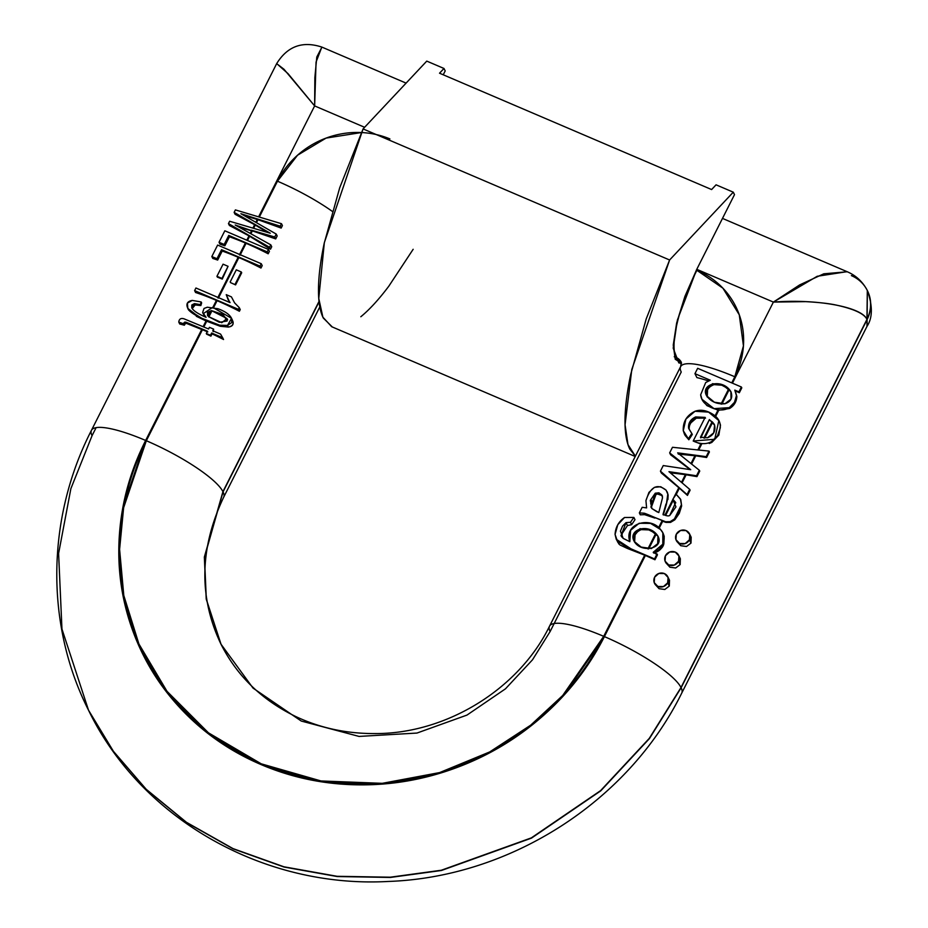 <?xml version="1.0" encoding="UTF-8"?>
<svg xmlns="http://www.w3.org/2000/svg" width="928" height="928" viewBox="0 0 928 928"><rect width="100%" height="100%" fill="white"/><g stroke="black" fill="none" stroke-linecap="round" stroke-linejoin="round"><path stroke-width="1.39" d="M332.317 326.981L323.304 318.06C319.94 311.309 318.339 301.507 318.49 288.643C318.64 275.778 320.543 260.675 324.197 243.31L339.718 187.734L363.08 128.922L426.764 61.109L443.978 68.475L445.196 70.911L443.236 74.797L445.196 70.911L443.978 68.475L439.536 73.208L711.614 189.556L716.068 184.823L733.282 192.177L716.068 184.823L711.614 189.556L439.536 73.208L443.978 68.475L426.764 61.109L363.08 128.922L669.61 259.991L733.282 192.177L734.5 194.625L696.8 269.271L677.405 319.94L673.206 348.162L678.797 362.894L681.535 363.358L675.248 359.217L673.252 345.077L676.64 323.014L684.91 296.392L696.8 269.271L734.5 194.625L733.282 192.177L669.61 259.991L646.248 318.803L630.727 374.378C627.073 391.744 625.17 406.858 625.02 419.723C624.857 432.587 626.47 442.389 629.822 449.129L635.39 456.182L627.978 444.582L625.054 424.792L631.794 369.483L669.61 259.991L363.08 128.922L324.336 242.649L318.768 298.491L322.886 317.179L331.69 326.714L635.228 456.506M360.818 316.75C369.564 309.581 378.891 299.396 388.809 286.195L413.157 249.296M389.899 138.922A85.295 79.901 -26.5 0 0 277.449 181.192L259.33 217.059L277.449 181.192L297.552 155.208L326.076 138.098L361.444 132.542M696.429 270.002L722.935 288.214L739.268 314.789L743.444 345.877L734.825 376.768L731.74 382.881L734.825 376.768A85.295 79.901 -26.5 0 0 696.928 270.21A73.614 20.172 113.2 0 0 676.036 357.408L676.036 357.408A11.681 10.95 153.5 0 1 681.384 362.419A11.681 10.95 -26.5 0 0 676.164 357.651L674.331 356.862L676.164 357.651A73.614 20.172 113.2 0 0 679.888 361.317A73.614 20.172 -66.8 0 1 676.164 357.651A11.681 10.95 -26.5 0 1 681.384 362.43M851.382 275.604A35.055 32.84 153.5 0 1 867.402 290.661A35.055 32.84 153.5 0 1 866.949 319.394L867.309 290.476C862.646 281.66 855.883 275.396 847.032 271.672L817.22 276.277L773.384 302.087L732.424 383.171L773.384 302.087L696.766 269.317L773.384 302.087L799.704 284.884L823.774 273.806L847.276 271.776M406.093 83.114L321.935 47.119L316.796 57.014L314.859 77.546L314.638 105.92L364.611 127.287L314.638 105.92L258.599 216.85L314.638 105.92L283.968 69.24L276.672 63.638L91.443 430.325C46.504 517.859 45.008 624.358 88.52 710.198L61.956 629.033L58.603 553.459L70.888 488.604L92.058 435.673A73.614 16.043 26.8 0 1 91.57 430.105A73.614 16.043 26.8 0 1 145.65 440.452L201.805 329.289L186.609 323.454L185.414 323.489L184.359 325.194L179.719 324L178.779 322.109C179.127 319.023 180.856 317.91 183.953 318.791L208.591 328.988L209.426 327.329L213.602 329.115L212.767 330.774L220.586 334.115L222.674 337.734L211.63 333.013L210.482 335.275L206.318 333.488L207.454 331.226L185.983 322.19L186.609 323.454L207.802 331.911L201.805 329.289L145.65 440.452A73.614 16.043 -153.2 0 0 91.57 430.105M696.928 270.21A73.614 20.172 -66.8 0 0 676.036 357.408L674.262 356.642L676.036 357.408A11.681 10.95 153.5 0 1 681.245 362.164M867.378 290.615L867.077 319.638L681.001 687.52L866.949 319.394C864.235 313.606 853.516 308.734 834.782 304.767C827.683 303.363 817.986 302.319 805.666 301.635L773.384 302.087C817.081 298.688 861.926 306.994 866.949 319.394L681.117 687.764L649.403 738.63L600.729 790.853L531.477 838.123L441.438 870.487L390.363 877.447L337.212 876.542L284.038 867.03L233.102 848.83L186.609 822.568L146.357 789.542L113.529 751.518L88.636 710.442L113.529 751.518L146.357 789.542L186.609 822.568L233.102 848.83L284.038 867.03L337.212 876.542L390.363 877.447L441.438 870.487L531.477 838.123L600.729 790.853L649.403 738.63L681.117 687.764A73.614 16.043 26.8 0 1 681.604 693.344A73.614 16.043 -153.2 0 0 681.117 687.764L867.077 319.638A35.055 32.84 -26.5 0 0 867.529 290.905M680.746 366.421A73.614 16.043 26.8 0 1 734.825 376.768A73.614 16.043 -153.2 0 0 680.746 366.421A73.614 16.043 26.8 0 0 681.233 372L550.118 631.55L532.498 659.808L505.458 688.831L466.981 715.082L416.962 733.062L359.055 736.426L301.229 721.033L253.031 688.1L220.968 644.148L206.213 599.059L204.346 557.078L223.056 491.886L204.473 557.264L206.318 599.21L221.015 644.264L206.318 599.21L204.473 557.264L223.056 491.886A73.614 16.043 26.8 0 1 223.544 497.466A73.614 16.043 -153.2 0 0 223.056 491.886L319.012 301.426L222.929 491.643A73.614 16.043 -153.2 0 0 146.334 440.742L202.49 329.579L146.334 440.742A73.614 16.043 26.8 0 1 222.929 491.643L204.346 557.078L206.213 599.059L221.084 644.392C198.604 597.423 199.462 548.367 223.66 497.246L319.8 306.924M96.118 427.634L92.058 435.673M319.058 301.832L223.056 491.886L319.058 301.832M88.578 710.314L113.402 751.274L146.23 789.299L186.493 822.324L232.986 848.586L283.91 866.787L337.084 876.299L390.236 877.204L441.322 870.244L531.35 837.88L600.613 790.61L649.275 738.386L681.001 687.52L649.275 738.386L600.613 790.61L531.35 837.88L441.322 870.244L390.236 877.204L337.084 876.299L283.91 866.787L232.986 848.586L186.493 822.324L146.23 789.299L113.402 751.274L88.52 710.198M248.994 235.863L229.413 225.504L248.994 235.863L270.5 249.191L269.549 247.289L270.779 244.841L235.178 225.005L275.697 238.902L274.746 237L251.337 230.179L274.746 237L276.231 234.065L240.886 213.707L280.21 226.177L281.474 223.694L235.387 209.902L234.134 212.384L235.086 214.287L254.632 224.692L235.086 214.287L234.134 212.384L270.257 233.218L229.645 221.258L270.257 233.218L265.408 230.492L265.872 231.432L234.134 212.384L235.387 209.902L281.474 223.694L280.21 226.177L240.886 213.707L276.231 234.065L274.746 237L275.697 238.902L235.178 225.005L270.779 244.841L269.549 247.289L228.462 223.602L269.549 247.289L270.5 249.191L248.994 235.863L246.802 240.19L248.994 235.863M252.915 228.102L254.632 224.692L265.872 231.432L254.632 224.692L252.915 228.102M196.295 316.286L206.028 320.926L203.128 326.656L206.028 320.926L188.697 310.114L187.85 308.432C185.786 304.024 187.236 301.356 192.212 300.417L201.156 301.948L201.643 302.911L200.842 305.579L195.158 304.941L192.305 306.994M205.436 317.063L202.884 313.154M212.872 307.365L216.398 300.394A73.614 16.043 -153.2 0 0 195.564 292.506A73.614 16.043 26.8 0 1 216.398 300.394L217.082 300.684A73.614 16.043 26.8 0 1 239.389 311.263L238.426 309.337L194.625 290.603L195.564 292.506L194.625 290.603L238.426 309.337L239.273 307.655L240.236 309.581L239.389 311.263L238.426 309.337L239.273 307.655L234.598 302.864L239.273 307.655L240.236 309.581L239.389 311.263A73.614 16.043 -153.2 0 0 217.082 300.684L216.398 300.394L212.872 307.365M217.906 297.401L238.171 257.276A73.614 16.043 -153.2 0 0 222.221 251.036L217.651 260.072A73.614 16.043 -153.2 0 0 212.779 258.425A73.614 16.043 26.8 0 1 217.651 260.072L216.978 258.726L221.548 249.69L260.026 266.139L261.255 263.714L217.628 245.062L211.839 256.534L216.978 258.726L211.839 256.534L212.779 258.425L211.839 256.534L217.628 245.062L261.255 263.714L260.026 266.139L221.548 249.69L216.978 258.726L217.651 260.072L222.221 251.036L221.548 249.69L222.221 251.036A73.614 16.043 26.8 0 1 238.171 257.276L238.867 257.566A73.614 16.043 26.8 0 1 260.977 268.041L260.026 266.139L260.977 268.041A73.614 16.043 -153.2 0 0 238.867 257.566L218.393 298.097M239.598 254.458L245.375 243.02A73.614 16.043 -153.2 0 0 229.425 236.768L224.854 245.816A73.614 16.043 -153.2 0 0 219.982 244.168A73.614 16.043 26.8 0 1 224.854 245.816L224.182 244.47L219.031 242.266L219.982 244.168L219.031 242.266L224.182 244.47L228.752 235.422L229.425 236.768A73.614 16.043 26.8 0 1 245.375 243.02L246.071 243.31A73.614 16.043 26.8 0 1 268.18 253.785L267.229 251.882L228.752 235.422L224.182 244.47L224.854 245.816L229.425 236.768L228.752 235.422L267.229 251.882L268.459 249.458L267.229 251.882L268.18 253.785A73.614 16.043 -153.2 0 0 246.071 243.31L240.085 255.142M222.268 279.084A73.614 16.043 -153.2 0 0 217.361 277.124A73.614 16.043 26.8 0 1 222.268 279.084L216.943 276.289L217.361 277.124L216.943 276.289L223.068 264.178L228.068 266.313L221.943 278.435L216.943 276.289L223.068 264.178L228.068 266.313L222.268 279.084M681.001 687.52A73.614 16.043 -153.2 0 0 604.406 636.62L563.273 695.965L531.187 725.719L490.042 752.585L439.849 773.279L382.255 784.067L320.856 781.689L260.884 764.498L207.93 733.398L166.367 691.754L138.202 644.287L123.041 595.648L118.83 549.388L122.867 507.639L145.65 440.452C130.512 470.415 121.777 501.723 119.422 534.389C117.079 567.043 121.313 598.572 132.124 628.952C142.924 659.344 159.488 686.279 181.795 709.758C204.102 733.248 230.469 751.494 260.884 764.498C291.299 777.502 323.454 784.288 357.35 784.833C391.245 785.378 424.293 779.659 456.506 767.676C488.72 755.682 517.638 738.328 543.263 715.627C568.887 692.914 589.268 666.582 604.406 636.62A73.614 16.043 26.8 0 1 681.001 687.52M276.695 63.591L288.074 73.695L314.638 105.92L316.054 62.083L321.819 47.073C302.505 40.762 287.46 46.249 276.718 63.545M735.138 390.816L736.844 396.418L735.138 390.816A73.614 16.043 26.8 0 1 739.326 392.741L741.797 387.858L741.368 386.999L697.659 368.312L741.368 386.999L741.797 387.858L739.326 392.741A73.614 16.043 -153.2 0 0 735.254 390.874M736.844 396.418L734.848 403.32L729.663 408.448L718.748 410.257L715.65 416.382L718.748 410.257L729.663 408.448C734.21 405.617 736.612 401.615 736.844 396.418L736.438 395.595L736.844 396.418M719.629 422.263L720.476 425.175L718.864 435.058L711.811 442.424L718.864 435.058L720.476 425.175L719.652 422.31M701.626 444.152L698.668 450.022L701.626 444.152L700.837 444.048L701.626 444.152M709.421 451.948L706.614 457.504L695.722 455.834L691.604 463.988L695.722 455.834L706.614 457.504L706.196 456.646L677.66 452.864L699.318 470.252L696.534 475.762L675.804 472.665L676.199 473.466L686.152 474.776L682.08 482.85L686.152 474.776L696.963 476.621L685.374 474.66L681.488 482.351L685.374 474.66L668.96 471.679L689.678 489.334L687.045 494.554L660.434 471.146L663.253 465.566L690.722 469.696L669.656 452.887L670.608 454.79L690.13 469.58L688.576 468.338L688.124 469.232L688.576 468.338L670.608 454.79L669.656 452.887L672.487 447.284L669.656 452.887L690.722 469.696L663.253 465.566L660.434 471.146L661.386 473.048L679.389 488.163L676.268 494.357L679.389 488.163L687.462 495.413L678.809 487.652L673.299 498.58L678.809 487.652L661.386 473.048L660.434 471.146L687.462 495.413L687.045 494.554L689.678 489.334L690.107 490.193L687.462 495.413L690.107 490.193L689.678 489.334L668.96 471.679L696.534 475.762L696.963 476.621L696.534 475.762L699.318 470.252L699.747 471.099L696.963 476.621L699.747 471.099L699.318 470.252L677.66 452.864L706.196 456.646L708.992 451.101L709.421 451.948L706.614 457.504L706.196 456.646L708.992 451.101L672.487 447.284L708.992 451.101L709.421 451.948M654.901 518.079L644.554 514.646L643.823 513.172L665.654 521.756L670.155 521.652L674.424 518.949L678.728 512.743L681.222 505.099L674.424 518.949L674.842 519.796L681.639 505.934L680.433 498.997L681.639 505.934L680.781 499.693L681.639 505.934L679.308 513.346L674.842 519.796L670.515 522.394L665.979 522.394L662.673 521.269L659.182 528.171L662.673 521.269L665.654 521.756C660.585 520.295 645.099 512.975 643.823 513.172L644.554 514.646L654.205 517.801M663.091 533.264L663.88 543.472C662.198 548.634 658.764 551.812 653.567 553.007C659.889 550.606 663.323 547.427 663.88 543.472L664.204 536.361L663.3 533.751M657.465 554.805L654.959 559.758L645.389 555.478L604.406 636.62L645.389 555.478L654.959 559.758L654.542 558.9L657.036 553.946L657.465 554.805L654.959 559.758L654.542 558.9L631.063 548.866L616.238 539.249L615.067 534.389C615.531 527.174 618.686 521.548 624.509 517.511L633.87 517.418L634.996 519.668L633.87 517.418L624.509 517.511L617.804 524.703L615.067 534.389L617.352 541.024L626.145 546.754L654.542 558.9L657.036 553.946L653.219 552.311L657.465 554.805M690.71 536.222L691.012 543.077L686.523 546.499L680.781 545.722L676.79 541.407M679.853 557.716L680.154 564.572L675.677 567.982L669.935 567.217L665.933 562.902M669.007 579.2L669.297 586.055L664.819 589.477L659.077 588.7L655.087 584.385M729.246 389.482L728.677 388.936L721.033 404.086L728.677 388.936L731.206 392.277L729.246 389.482L721.845 404.132L729.246 389.482M277.449 181.192A73.614 16.043 26.8 0 1 332.259 211.34A73.614 16.043 -153.2 0 0 277.449 181.192M700.675 394.748L705.698 382.533L710.326 380.248L694.944 373.671L696.893 377.592A73.614 16.043 26.8 0 1 708.47 380.909A73.614 16.043 -153.2 0 0 696.893 377.592L694.944 373.671L710.326 380.248L705.698 382.533L700.675 394.748C701.197 400.293 704.723 404.562 711.242 407.554C718.144 410.721 724.153 410.756 729.269 407.659L729.663 408.448L729.269 407.659L734.477 402.3L736.438 395.595C736.24 400.467 733.851 404.48 729.269 407.659L714.015 408.645L701.962 399.272L700.675 394.748M697.659 368.312L694.944 373.671L697.659 368.312M656.838 511.722L658.799 512.558L661.212 502.93L658.799 512.558L651.908 508.567L650.308 500.378L655.272 493.186L655.957 494.554L657.279 494.032L655.957 494.554L655.272 493.186L650.899 507.001L651.908 508.567L656.838 511.722M667.603 498.87L666.316 504.623L667.789 494.253L667.603 498.87M667.313 492.246L668.137 494.96L666.107 490.17L660.713 486.724L654.391 487.362L648.939 492.397L645.934 500.621C650.516 486.643 657.244 483.152 666.107 490.17L668.137 494.96L667.928 499.519M712.101 421.753L712.681 422.275L712.101 421.753L703.876 438.028L712.101 421.753L709.711 420.198L712.101 421.753M701 437.424L709.398 419.572L700.454 437.262L707.461 437.796C713.446 435.36 715.813 431.149 714.595 425.186L709.398 419.572L700.454 437.262L707.461 437.796L713.713 432.842L714.595 425.186L709.398 419.572L700.768 437.888M688.344 438.758L688.843 439.768L692.311 434.466L691.824 433.504L688.344 438.758L683.263 430.673C682.834 421.799 686.743 415.338 695.014 411.266C700.628 409.26 706.602 410.292 712.959 414.352C718.318 417.786 720.754 422.333 720.244 428.005L717.425 435.94L711.463 441.647C706.266 444.512 700.176 444.303 693.204 441.009L700.837 444.048L697.868 449.941L700.837 444.048L693.204 441.009L705.141 417.391L693.204 441.009L714.711 439.28L718.84 420.593L708.54 412.102L695.014 411.266L685.92 419.073L683.263 430.673L684.365 433.944L688.344 438.758L691.824 433.504L692.311 434.466L688.843 439.768L688.344 438.758M678.275 454.094L695.722 455.834L694.944 455.729L691.012 463.501L694.944 455.729M706.637 395.815L706.684 388.484L712.6 383.67L722.866 385.004L730.893 391.651L731.02 399.11L725.012 403.738L714.421 402.242L706.637 395.815C710.929 401.766 717.054 404.399 725.012 403.738C731.067 401.604 733.016 397.567 730.893 391.651C722.494 377.731 699.805 383.96 706.637 395.815L706.765 396.082M662.198 495.656L655.272 493.186L658.915 492.826L661.838 494.926L662.511 497.779L661.212 502.93L662.511 497.779L662.198 495.656M661.977 520.991L662.673 521.269L661.977 520.991L658.602 527.661L661.977 520.979M734.802 390.131L739.326 392.741L738.908 391.883L741.368 386.999L738.908 391.883L734.802 390.131L736.438 395.595L735.475 391.465M675.758 502.895L672.835 499.252L675.944 506.874L669.761 515.434L675.688 502.5L672.835 499.252L675.41 502.152M646.607 507.894L645.934 500.621L646.607 507.894L642.176 507.303L639.346 512.906L640.285 514.808L639.346 512.906L643.823 513.172L639.346 512.906L642.176 507.303L646.607 507.894M653.219 552.311C658.52 550.907 661.954 547.543 663.543 542.219C664.97 537.474 663.961 533.24 660.539 529.517L650.574 523.404L639.172 523.253L630.588 530.294L629.834 541.697L623.152 538.368L620.438 531.152L622.549 526.095L626.029 522.626L630.46 522.313L633.87 517.418L630.46 522.313L631.643 524.668L634.996 519.668L631.643 524.668L630.46 522.313L626.029 522.626L627.49 525.538L631.643 524.668L627.49 525.538L626.029 522.626L620.994 535.769L623.152 538.368L629.834 541.697C623.512 523.183 650.69 516.142 660.539 529.517L662.836 532.811L662.801 544.214L653.219 552.311M634.01 540.978C640.622 553.83 664.692 548.622 657.964 536.164C649.38 522.383 627.827 529.378 634.01 540.978L634.242 533.67L640.018 528.67L649.902 529.691L657.964 536.164L657.697 543.68L651.41 548.541L641.178 547.091L634.184 541.384M689.226 429.409L688.553 428.075C688.216 422.959 690.594 419.247 695.675 416.927L696.29 418.168L695.675 416.927L705.141 417.391L695.675 416.927L690.107 421.405L688.553 428.075L691.824 433.504L689.226 429.409C688.889 424.664 691.244 420.918 696.29 418.168L698.691 417.461M685.142 435.464L688.843 439.768M655.69 533.426L658.277 536.802L655.69 533.426L647.883 548.9L655.69 533.426L648.834 529.911L641.178 529.633C635.204 532.394 633.012 536.558 634.59 542.149L635.077 534.83L637.768 531.477M651.224 507.593L655.945 494.554M672.835 499.252L676.199 494.311L672.835 499.252M680.433 498.997L676.199 494.311L680.7 499.542M669.761 515.434C668.636 516.304 666.374 515.945 662.998 514.356L665.991 503.985L662.998 514.356C666.374 515.945 668.636 516.304 669.761 515.434M670.41 472.909L676.199 473.466L670.41 472.909M670.515 522.394L670.155 521.652L670.515 522.394L674.842 519.796L674.424 518.949L670.155 521.652L665.654 521.756L665.979 522.394M644.705 555.176L645.389 555.478L644.705 555.176L603.71 636.33C588.619 666.2 568.307 692.45 542.752 715.094C517.209 737.737 488.383 755.032 456.263 766.98C424.154 778.94 391.198 784.636 357.408 784.09C323.617 783.545 291.554 776.782 261.22 763.814C230.898 750.856 204.612 732.656 182.375 709.247C160.126 685.838 143.62 658.984 132.855 628.685C122.078 598.386 117.856 566.962 120.199 534.4C122.531 501.839 131.242 470.612 146.334 440.742L123.621 507.732L119.596 549.353L123.795 595.474L138.91 643.962L166.994 691.29L208.44 732.818L261.22 763.814L321.018 780.958L382.232 783.336L439.652 772.572L489.694 751.935L530.723 725.151L562.704 695.49L603.71 636.33L644.705 555.176L627.363 548.448L644.705 555.176M616.238 539.249L618.976 544.11M619.939 544.956L627.363 548.448L619.939 544.956L617.526 541.859M709.491 387.115L707.6 389.621L707.24 397.033C705.408 391.326 707.658 387.196 714.015 384.633L721.787 385.19L728.677 388.936L724.211 386.129M717.97 410.141L718.748 410.257L717.97 410.141L715.07 415.883L717.97 410.141L706.985 405.652L717.97 410.141M621.876 537.126L622.189 533.484L627.49 525.538M662.476 496.178L661.838 494.926M709.224 443.503L711.811 442.424M667.441 492.524L666.954 491.55M654.518 583.318L659.077 588.7L664.819 589.477L669.297 586.055L667.684 582.819A7.401 6.937 153.5 0 1 657.882 586.461L663.462 586.554L667.684 582.819L668.067 577.436L664.402 573.574L658.81 573.481L654.6 577.216L654.205 582.598L657.882 586.461A7.401 6.937 153.5 0 1 657.256 574.27A7.401 6.937 153.5 0 1 667.684 582.819L669.297 586.055L669.482 580.244L667.766 576.717M676.222 540.34L680.781 545.722L686.523 546.499L691.012 543.077L689.388 539.841A7.401 6.937 153.5 0 1 676.663 541.082A7.401 6.937 153.5 0 1 678.96 531.292A7.401 6.937 153.5 0 1 689.388 539.841L691.012 543.077L691.186 537.277L689.469 533.739M679.598 543.483L685.177 543.576L689.388 539.841L689.782 534.458L686.105 530.596L680.526 530.503L676.303 534.238L675.92 539.62L679.598 543.483M665.376 561.834L669.935 567.217L675.677 567.982L680.154 564.572L678.542 561.324A7.401 6.937 153.5 0 1 668.74 564.978L674.32 565.071L678.542 561.324L678.925 555.953L675.248 552.079L669.668 551.998L665.446 555.733L665.063 561.104L668.74 564.978A7.401 6.937 153.5 0 1 668.114 552.775A7.401 6.937 153.5 0 1 678.542 561.324L680.154 564.572L680.34 558.76L678.612 555.222M241.303 271.974L241.698 272.774L235.584 284.896L230.492 282.599A73.614 16.043 26.8 0 1 235.584 284.896L230.492 282.599A73.614 16.043 -153.2 0 1 235.584 284.896L241.698 272.774L241.303 271.974L235.178 284.096L241.303 271.974L236.304 269.839L241.303 271.974M224.831 230.794L219.031 242.266L224.831 230.794L268.459 249.458L224.831 230.794M229.645 221.258L228.462 223.602L229.413 225.504L228.462 223.602L229.645 221.258M282.414 225.585L281.161 228.079L280.21 226.177L281.161 228.079L257.996 219.704L281.161 228.079L282.414 225.585L281.474 223.694L282.414 225.585M236.304 269.839L230.179 281.95L236.304 269.839M262.206 265.617L260.977 268.041L262.206 265.617L261.255 263.714L262.206 265.617M269.41 251.349L268.18 253.785L269.41 251.349L268.459 249.458L269.41 251.349M271.73 246.744L270.5 249.191L271.73 246.744L270.779 244.841L271.73 246.744M244.725 215.83L250.572 217.465L250.212 216.746L257.996 219.704L250.572 217.465M277.182 235.967L275.697 238.902L277.182 235.967L276.231 234.065L277.182 235.967M213.475 331.076L213.602 329.115L212.767 330.774L220.586 334.115L223.555 339.509A73.614 16.043 -153.2 0 0 212.06 333.86L211.63 333.013L212.06 333.86L210.911 336.133A73.614 16.043 -153.2 0 0 206.654 334.184L206.318 333.488L206.654 334.184A73.614 16.043 26.8 0 1 210.911 336.133L206.318 333.488L207.454 331.226L185.983 322.19L184.742 322.12L185.414 323.489L186.609 323.454L185.983 322.19L183.964 322.735L184.672 324.127L185.414 323.489L184.742 322.12L183.674 323.814L178.779 322.109C179.127 319.023 180.856 317.91 183.953 318.791L208.591 328.988L209.426 327.329L213.602 329.115L213.185 331.621M239.354 227.279L251.639 230.794L250.258 233.369L251.569 230.77M183.674 323.814L184.359 325.194L184.672 324.127L183.964 322.735L183.674 323.814L178.779 322.109L179.719 324L184.359 325.194L183.674 323.814M211.63 333.013L210.482 335.275L210.911 336.133L212.06 333.86A73.614 16.043 26.8 0 1 223.555 339.509L222.674 337.734L211.63 333.013M704.688 438.086L712.681 422.275L704.688 438.086M207.57 315.427L211.723 311.193L211.422 310.59L207.408 315.126L208.406 316.552L221.792 322.7L226.966 318.536L211.422 310.59L221.838 314.383L227.221 319.139L221.827 314.372M228.021 299.361L226.235 294.652L231.408 296.867L234.598 302.864L231.408 296.867L226.235 294.652L229.541 301.913M192.235 308.583L195.158 304.941L194.497 303.607L191.783 307.806M232.058 319.36L232.974 321.575C233.705 324.707 232.162 326.54 228.346 327.062L220.203 326.273L219.669 325.206L220.203 326.273L206.712 321.227L203.824 326.946L206.712 321.227L206.028 320.926L220.203 326.273L228.346 327.062L227.522 325.415L231.722 322.596L231.408 318.049C229.378 314.325 224.889 311.228 217.929 308.734L207.315 307.214L204.032 308.456L202.664 312.423L206.097 317.33C197.826 313.745 193.047 310.555 191.771 307.783C193.047 310.555 197.826 313.745 206.097 317.33L203.162 313.734L212.698 307.33L231.536 318.304L227.522 325.415L228.346 327.062C232.035 326.354 233.566 324.533 232.974 321.575L231.536 318.304M195.936 288.005L230.063 302.598L227.615 298.572L230.063 302.598L195.936 288.005L194.625 290.603L195.936 288.005M219.669 325.206C208.348 322.573 188.709 312.945 187.85 308.432L199.3 317.295L219.669 325.206L227.522 325.415L219.669 325.206M203.162 313.734L205.471 317.074M228.323 300.011L227.615 298.572M191.771 307.783L191.806 304.999L194.497 303.607L200.378 304.651L200.842 305.579L201.643 302.911L201.156 301.948L200.378 304.651L201.156 301.948L192.212 300.417L187.398 303.12L187.85 308.432M648.707 548.912L656.27 533.948L648.707 548.912M673.38 500.064L665.62 515.446L673.38 500.064M672.893 499.38L664.9 515.191L672.893 499.38M714.282 424.374L712.681 422.275M211.77 311.193L208.835 317.005L211.77 311.193L210.911 311.263L208.301 316.425L210.911 311.263L207.617 313.096L207.536 315.334M213.637 307.504L217.082 300.684L213.637 307.504M255.873 222.233L257.265 219.484L255.873 222.233M256.522 222.616L257.996 219.704L256.522 222.616M253.646 228.311L255.281 225.063L253.646 228.311M250.908 233.728L252.3 230.979L250.908 233.728M218.59 297.702L238.867 257.566L238.171 257.276L217.709 297.795M240.294 254.748L246.071 243.31L245.375 243.02L239.401 254.852M247.498 240.491L249.632 236.246L247.498 240.491M550.118 631.55A73.614 16.043 26.8 0 1 549.631 625.971A73.614 16.043 26.8 0 1 603.71 636.33A73.614 16.043 -153.2 0 0 549.631 625.971M622.189 533.472L621.772 535.885M644.554 514.646L640.285 514.808M666.316 504.623L663.3 514.97M705.512 418.134L696.29 418.168L690.861 422.855L689.887 424.734M706.985 405.652L702.6 400.56M649.832 530.236L648.834 529.911M662.29 495.83L659.506 493.951M651.491 500.331L650.69 503.823M88.636 710.442C141.323 819.273 263.668 888.282 387.939 881.472C509.959 877.354 628.128 801.78 681.732 693.112L866.961 326.436L867.077 319.638L867.112 326.099M211.422 310.59L223.219 314.627L227.116 321.042L219.333 322.283L208.406 316.552L207.292 312.492L211.422 310.59M194.497 303.607L195.158 304.941L200.842 305.579L200.378 304.651L194.497 303.607M675.317 359.368L681.349 362.372L680.618 366.641L549.515 626.203C518.926 689.133 446.032 734.141 374.448 733.572C346.248 733.63 320.079 727.981 295.928 716.613C262.067 700.211 237.081 676.06 220.968 644.148M866.996 326.354C872.622 317.968 872.772 306.101 867.46 290.766L867.32 290.499M846.974 271.637L722.494 218.405M714.444 424.699L714.131 424.061M685.073 435.371L684.365 433.944M227.604 319.812L226.966 318.536M207.71 315.729L207.408 315.126"/></g></svg>
